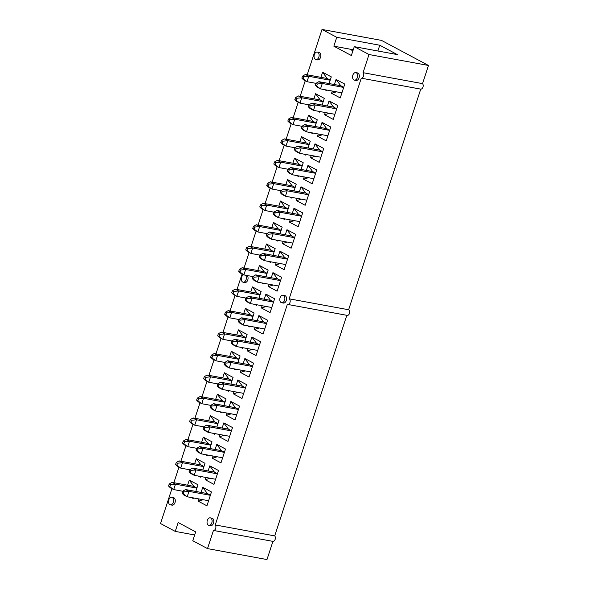 <?xml version="1.0" encoding="UTF-8"?>
<svg xmlns="http://www.w3.org/2000/svg" width="589" height="589" viewBox="0 0 589 589"><rect width="100%" height="100%" fill="white"/><g stroke="black" fill="none" stroke-linecap="round" stroke-linejoin="round"><path stroke-width="0.88" d="M208.602 500.724L187.184 496.777L183.312 493.906L183.982 491.874L188.951 491.373L187.184 496.777L183.783 494.966L182.038 493.221L183.312 493.906M210.376 495.312L188.951 491.373L185.557 489.555L182.7 491.197L182.038 493.221M183.982 491.874L182.7 491.197M185.557 489.555L207.394 493.575L202.763 487.317L211.466 491.962L206.938 505.818L198.228 501.173L198.957 498.942M182.693 491.241L173.696 489.584L169.831 486.713L170.493 484.681L175.463 484.173L173.696 489.584L170.302 487.773L168.557 486.028L169.831 486.713M196.888 488.119L175.463 484.173L172.069 482.362L169.22 484.003L168.557 486.028M170.493 484.681L169.22 484.003M172.069 482.362L193.906 486.381L189.275 480.123L197.985 484.769L195.798 491.44M189.71 469.772L180.713 468.115L176.847 465.244L177.51 463.212L182.48 462.711L180.713 468.115L177.318 466.304L175.574 464.559L176.847 465.244M203.904 466.65L182.48 462.711L179.085 460.892L176.236 462.534L175.574 464.559M177.51 463.212L176.236 462.534M179.085 460.892L200.923 464.912L196.292 458.654L205.001 463.3L202.815 469.978M196.726 448.303L187.729 446.646L183.864 443.775L184.526 441.743L189.496 441.242L187.729 446.646L184.335 444.835L182.59 443.097L183.864 443.775M210.921 445.181L189.496 441.242L186.102 439.431L183.253 441.065L182.59 443.097M184.526 441.743L183.253 441.065M186.102 439.431L207.939 443.443L203.308 437.185L212.018 441.831L209.831 448.509M215.626 479.255L194.201 475.308L190.328 472.437L190.998 470.405L195.968 469.904L194.201 475.308L190.799 473.497L189.054 471.76L190.328 472.437M217.393 473.843L195.968 469.904L192.574 468.093L189.717 469.727L189.054 471.76M190.998 470.405L189.717 469.727M192.574 468.093L214.411 472.106L209.78 465.847L218.482 470.493L213.954 484.357L205.244 479.711L205.973 477.48M222.642 457.786L201.217 453.847L197.352 450.968L198.014 448.943L202.984 448.435L201.217 453.847L197.823 452.028L196.071 450.291L197.352 450.968M224.409 452.374L202.984 448.435L199.59 446.624L196.733 448.258L196.071 450.291M198.014 448.943L196.733 448.258M199.59 446.624L221.427 450.644L216.796 444.378L225.499 449.024L220.971 462.888L212.261 458.242L212.99 456.011M203.742 426.834L194.745 425.184L190.88 422.306L191.543 420.281L196.512 419.773L194.745 425.184L191.351 423.366L189.606 421.628L190.88 422.306M217.937 423.712L196.512 419.773L193.118 417.962L190.269 419.596L189.606 421.628M191.543 420.281L190.269 419.596M193.118 417.962L214.956 421.982L210.325 415.716L219.034 420.362L216.848 427.04M229.658 436.316L208.234 432.378L204.368 429.499L205.031 427.474L210.001 426.966L208.234 432.378L204.839 430.566L203.087 428.821L204.368 429.499M231.425 430.905L210.001 426.966L206.606 425.155L203.757 426.797L203.087 428.821M205.031 427.474L203.757 426.797M206.606 425.155L228.444 429.175L223.813 422.909L232.515 427.555L227.987 441.419L219.277 436.773L220.006 434.542M210.759 405.372L201.762 403.715L197.897 400.837L198.559 398.812L203.529 398.304L201.762 403.715L198.368 401.904L196.623 400.159L197.897 400.837M224.954 402.243L203.529 398.304L200.135 396.493L197.286 398.135L196.623 400.159M198.559 398.812L197.286 398.135M200.135 396.493L221.972 400.513L217.341 394.247L226.051 398.893L223.864 405.571M236.675 414.847L215.25 410.908L211.385 408.037L212.047 406.005L217.017 405.497L215.25 410.908L211.856 409.097L210.104 407.352L211.385 408.037M238.442 409.443L217.017 405.497L213.623 403.686L210.774 405.328L210.104 407.352M212.047 406.005L210.774 405.328M213.623 403.686L235.46 407.706L230.829 401.448L239.532 406.093L235.004 419.95L226.294 415.304L227.023 413.073M217.775 383.903L208.778 382.246L204.913 379.375L205.576 377.343L210.545 376.835L208.778 382.246L205.384 380.435L203.639 378.69L204.913 379.375M231.97 380.781L210.545 376.835L207.151 375.024L204.302 376.666L203.639 378.69M205.576 377.343L204.302 376.666M207.151 375.024L228.988 379.044L224.357 372.785L233.067 377.431L230.881 384.102M224.792 362.434L215.795 360.777L211.93 357.906L212.592 355.874L217.562 355.373L215.795 360.777L212.401 358.966L210.656 357.221L211.93 357.906M238.987 359.312L217.562 355.373L214.168 353.555L211.318 355.196L210.656 357.221M212.592 355.874L211.318 355.196M214.168 353.555L236.005 357.575L231.374 351.316L240.084 355.962L237.897 362.64M243.691 393.386L222.267 389.439L218.401 386.568L219.064 384.536L224.034 384.035L222.267 389.439L218.872 387.628L217.127 385.883L218.401 386.568M245.458 387.974L224.034 384.035L220.639 382.217L217.79 383.859L217.127 385.883M219.064 384.536L217.79 383.859M220.639 382.217L242.477 386.237L237.846 379.979L246.555 384.624L242.02 398.481L233.31 393.835L234.039 391.611M250.708 371.917L229.283 367.97L225.418 365.099L226.08 363.067L231.05 362.566L229.283 367.97L225.889 366.159L224.144 364.422L225.418 365.099M252.475 366.505L231.05 362.566L227.656 360.755L224.807 362.39L224.144 364.422M226.08 363.067L224.807 362.39M227.656 360.755L249.493 364.768L244.862 358.51L253.572 363.155L249.037 377.019L240.327 372.373L241.056 370.142M231.808 340.965L222.811 339.316L218.946 336.437L219.609 334.412L224.586 333.904L222.811 339.316L219.417 337.497L217.672 335.759L218.946 336.437M246.003 337.843L224.586 333.904L221.184 332.093L218.335 333.727L217.672 335.759M219.609 334.412L218.335 333.727M221.184 332.093L243.021 336.105L238.39 329.847L247.1 334.493L244.914 341.171M257.724 350.448L236.299 346.509L232.434 343.63L233.097 341.605L238.066 341.097L236.299 346.509L232.905 344.69L231.16 342.953L232.434 343.63M259.491 345.036L238.066 341.097L234.672 339.286L231.823 340.921L231.16 342.953M233.097 341.605L231.823 340.921M234.672 339.286L256.509 343.306L251.878 337.041L260.588 341.686L256.053 355.55L247.343 350.904L248.072 348.673M238.825 319.496L229.828 317.846L225.962 314.968L226.625 312.943L231.602 312.435L229.828 317.846L226.434 316.035L224.689 314.29L225.962 314.968M253.02 316.374L231.602 312.435L228.201 310.624L225.351 312.258L224.689 314.29M226.625 312.943L225.351 312.258M228.201 310.624L250.038 314.644L245.407 308.378L254.117 313.024L251.93 319.702M245.841 298.034L236.844 296.377L232.979 293.499L233.642 291.474L238.619 290.966L236.844 296.377L233.45 294.566L231.705 292.821L232.979 293.499M260.036 294.912L238.619 290.966L235.217 289.155L232.368 290.797L231.705 292.821M233.642 291.474L232.368 290.797M235.217 289.155L257.054 293.175L252.423 286.909L261.133 291.555L258.946 298.233M252.858 276.565L243.861 274.908L239.995 272.037L240.658 270.005L245.635 269.497L243.861 274.908L240.467 273.097L238.722 271.352L239.995 272.037M267.053 273.443L245.635 269.497L242.234 267.686L239.384 269.328L238.722 271.352M240.658 270.005L239.384 269.328M242.234 267.686L264.071 271.706L259.44 265.448L268.15 270.093L265.963 276.764M259.874 255.096L250.877 253.439L247.012 250.568L247.674 248.536L252.652 248.035L250.877 253.439L247.483 251.628L245.738 249.891L247.012 250.568M274.069 251.974L252.652 248.035L249.25 246.217L246.401 247.859L245.738 249.891M247.674 248.536L246.401 247.859M249.25 246.217L271.087 250.237L266.456 243.979L275.166 248.624L272.979 255.302M266.891 233.627L257.901 231.978L254.028 229.099L254.691 227.074L259.668 226.566L257.901 231.978L254.5 230.159L252.755 228.422L254.028 229.099M281.086 230.505L259.668 226.566L256.267 224.755L253.417 226.39L252.755 228.422M254.691 227.074L253.417 226.39M256.267 224.755L278.104 228.768L273.473 222.509L282.183 227.155L279.996 233.833M273.907 212.158L264.917 210.509L261.045 207.63L261.707 205.605L266.684 205.097L264.917 210.509L261.516 208.697L259.771 206.953L261.045 207.63M288.102 209.036L266.684 205.097L263.283 203.286L260.434 204.92L259.771 206.953M261.707 205.605L260.434 204.92M263.283 203.286L285.12 207.306L280.489 201.04L289.199 205.686L287.02 212.364M280.924 190.696L271.934 189.04L268.061 186.161L268.724 184.136L273.701 183.628L271.934 189.04L268.532 187.228L266.788 185.483L268.061 186.161M295.118 187.574L273.701 183.628L270.299 181.817L267.45 183.459L266.788 185.483M268.724 184.136L267.45 183.459M270.299 181.817L292.144 185.837L287.506 179.579L296.215 184.217L294.036 190.895M287.94 169.227L278.95 167.57L275.078 164.699L275.74 162.667L280.717 162.159L278.95 167.57L275.549 165.759L273.804 164.014L275.078 164.699M302.135 166.105L280.717 162.159L277.316 160.348L274.467 161.99L273.804 164.014M275.74 162.667L274.467 161.99M277.316 160.348L299.16 164.368L294.522 158.11L303.232 162.755L301.053 169.426M294.956 147.758L285.967 146.101L282.094 143.23L282.757 141.198L287.734 140.697L285.967 146.101L282.565 144.29L280.82 142.553L282.094 143.23M309.151 144.636L287.734 140.697L284.332 138.879L281.483 140.521L280.82 142.553M282.757 141.198L281.483 140.521M284.332 138.879L306.177 142.899L301.539 136.641L310.248 141.286L308.069 147.964M301.973 126.289L292.983 124.64L289.111 121.761L289.773 119.736L294.75 119.228L292.983 124.64L289.582 122.821L287.837 121.084L289.111 121.761M316.168 123.167L294.75 119.228L291.349 117.417L288.5 119.052L287.837 121.084M289.773 119.736L288.5 119.052M291.349 117.417L313.193 121.43L308.555 115.172L317.265 119.817L315.086 126.495M308.989 104.82L300 103.171L296.127 100.292L296.79 98.267L301.767 97.759L300 103.171L296.598 101.36L294.853 99.615L296.127 100.292M323.184 101.698L301.767 97.759L298.365 95.948L295.516 97.583L294.853 99.615M296.79 98.267L295.516 97.583M298.365 95.948L320.21 99.968L315.571 93.703L324.281 98.348L322.102 105.026M316.006 83.358L307.016 81.702L303.144 78.823L303.806 76.798L308.783 76.29L307.016 81.702L303.615 79.89L301.87 78.146L303.144 78.823M330.201 80.237L308.783 76.29L305.382 74.479L302.532 76.121L301.87 78.146M303.806 76.798L302.532 76.121M305.382 74.479L327.226 78.499L322.588 72.241L331.298 76.879L329.118 83.557M264.741 328.979L243.316 325.04L239.451 322.161L240.113 320.136L245.083 319.628L243.316 325.04L239.922 323.228L238.177 321.484L239.451 322.161M266.508 323.567L245.083 319.628L241.689 317.817L238.839 319.459L238.177 321.484M240.113 320.136L238.839 319.459M241.689 317.817L263.526 321.837L258.895 315.571L267.605 320.217L263.069 334.081L254.36 329.435L255.096 327.204M271.757 307.51L250.332 303.571L246.467 300.699L247.13 298.667L252.099 298.159L250.332 303.571L246.938 301.759L245.193 300.015L246.467 300.699M273.524 302.105L252.099 298.159L248.705 296.348L245.856 297.99L245.193 300.015M247.13 298.667L245.856 297.99M248.705 296.348L270.542 300.368L265.911 294.11L274.621 298.756L270.086 312.612L261.383 307.966L262.112 305.735M278.774 286.048L257.349 282.102L253.484 279.23L254.146 277.198L259.116 276.697L257.349 282.102L253.955 280.29L252.21 278.545L253.484 279.23M280.541 280.636L259.116 276.697L255.722 274.879L252.872 276.521L252.21 278.545M254.146 277.198L252.872 276.521M255.722 274.879L277.559 278.899L272.928 272.641L281.638 277.286L277.102 291.143L268.4 286.497L269.129 284.273M285.79 264.579L264.365 260.632L260.5 257.761L261.163 255.729L266.132 255.228L264.365 260.632L260.971 258.821L259.226 257.084L260.5 257.761M287.557 259.167L266.132 255.228L262.738 253.417L259.889 255.052L259.226 257.084M261.163 255.729L259.889 255.052M262.738 253.417L284.575 257.43L279.944 251.172L288.654 255.817L284.119 269.681L275.416 265.035L276.145 262.804M292.807 243.11L271.382 239.171L267.516 236.292L268.179 234.267L273.156 233.759L271.382 239.171L267.988 237.352L266.243 235.615L267.516 236.292M294.574 237.698L273.156 233.759L269.755 231.948L266.905 233.583L266.243 235.615M268.179 234.267L266.905 233.583M269.755 231.948L291.592 235.968L286.961 229.703L295.671 234.348L291.135 248.212L282.433 243.566L283.162 241.335M299.823 221.641L278.398 217.702L274.533 214.823L275.196 212.798L280.173 212.29L278.398 217.702L275.004 215.891L273.259 214.146L274.533 214.823M301.59 216.229L280.173 212.29L276.771 210.479L273.922 212.121L273.259 214.146M275.196 212.798L273.922 212.121M276.771 210.479L298.608 214.499L293.977 208.234L302.687 212.879L298.152 226.743L289.449 222.097L290.178 219.866M306.84 200.172L285.415 196.233L281.549 193.361L282.212 191.329L287.189 190.821L285.415 196.233L282.021 194.422L280.276 192.677L281.549 193.361M308.607 194.768L287.189 190.821L283.788 189.01L280.938 190.652L280.276 192.677M282.212 191.329L280.938 190.652M283.788 189.01L305.625 193.03L300.994 186.772L309.704 191.418L305.168 205.274L296.466 200.628L297.195 198.397M313.856 178.71L292.431 174.764L288.566 171.892L289.228 169.86L294.206 169.36L292.431 174.764L289.037 172.952L287.292 171.208L288.566 171.892M315.623 173.299L294.206 169.36L290.804 167.541L287.955 169.183L287.292 171.208M289.228 169.86L287.955 169.183M290.804 167.541L312.641 171.561L308.01 165.303L316.72 169.949L312.185 183.805L303.482 179.166L304.211 176.936M320.872 157.241L299.448 153.302L295.582 150.423L296.245 148.399L301.222 147.891L299.448 153.302L296.053 151.483L294.309 149.746L295.582 150.423M322.639 151.829L301.222 147.891L297.82 146.079L294.971 147.714L294.309 149.746M296.245 148.399L294.971 147.714M297.82 146.079L319.658 150.092L315.027 143.834L323.736 148.48L319.201 162.343L310.499 157.697L311.228 155.467M327.889 135.772L306.471 131.833L302.599 128.954L303.261 126.929L308.238 126.421L306.471 131.833L303.07 130.022L301.325 128.277L302.599 128.954M329.656 130.36L308.238 126.421L304.837 124.61L301.988 126.245L301.325 128.277M303.261 126.929L301.988 126.245M304.837 124.61L326.674 128.63L322.043 122.365L330.753 127.01L326.225 140.874L317.515 136.228L318.244 133.998M334.905 114.303L313.488 110.364L309.615 107.485L310.278 105.46L315.255 104.952L313.488 110.364L310.086 108.553L308.341 106.808L309.615 107.485M336.672 108.899L315.255 104.952L311.853 103.141L309.004 104.783L308.341 106.808M310.278 105.46L309.004 104.783M311.853 103.141L333.691 107.161L329.06 100.896L337.769 105.541L333.241 119.405L324.532 114.759L325.261 112.528M341.922 92.834L320.504 88.895L316.632 86.023L317.294 83.991L322.271 83.483L320.504 88.895L317.103 87.084L315.358 85.339L316.632 86.023M343.689 87.43L322.271 83.483L318.87 81.672L316.021 83.314L315.358 85.339M317.294 83.991L316.021 83.314M318.87 81.672L340.714 85.692L336.076 79.434L344.786 84.08L340.258 97.936L331.548 93.29L332.277 91.059M315.91 59.592L317.589 59.901A3.821 2.489 -79.6 0 0 320.644 56.971A3.821 2.489 -79.6 0 0 319.452 52.546A3.821 2.489 -79.6 0 0 318.973 52.377L317.294 52.068A3.821 2.489 100.4 0 1 317.773 52.237A3.821 2.489 100.4 0 1 318.966 56.662A3.821 2.489 100.4 0 1 315.91 59.592A3.821 2.489 100.4 0 1 314.151 55.381A3.821 2.489 100.4 0 1 317.294 52.068M354.401 80.126L356.087 80.435A3.821 2.489 -79.6 0 0 359.143 77.505A3.821 2.489 -79.6 0 0 357.95 73.088A3.821 2.489 -79.6 0 0 357.471 72.918L355.785 72.609A3.821 2.489 100.4 0 1 356.271 72.778A3.821 2.489 100.4 0 1 357.457 77.196A3.821 2.489 100.4 0 1 354.401 80.126A3.821 2.489 100.4 0 1 352.649 75.915A3.821 2.489 100.4 0 1 355.785 72.609M245.466 275.203A3.821 2.489 100.4 0 1 246.084 279.679A3.821 2.489 100.4 0 1 243.147 282.212L244.825 282.521A3.821 2.489 -79.6 0 0 247.763 279.989A3.821 2.489 -79.6 0 0 247.152 275.512M281.638 302.746L283.324 303.055A3.821 2.489 -79.6 0 0 286.379 300.125A3.821 2.489 -79.6 0 0 285.186 295.707A3.821 2.489 -79.6 0 0 284.708 295.538L283.022 295.229A3.821 2.489 100.4 0 1 283.508 295.398A3.821 2.489 100.4 0 1 284.701 299.816A3.821 2.489 100.4 0 1 281.638 302.746A3.821 2.489 100.4 0 1 279.885 298.535A3.821 2.489 100.4 0 1 283.022 295.229M170.383 504.832L172.062 505.141A3.821 2.489 -79.6 0 0 175.117 502.211A3.821 2.489 -79.6 0 0 173.924 497.793A3.821 2.489 -79.6 0 0 173.446 497.624L171.767 497.315A3.821 2.489 100.4 0 1 172.246 497.484A3.821 2.489 100.4 0 1 173.438 501.902A3.821 2.489 100.4 0 1 170.383 504.832A3.821 2.489 100.4 0 1 168.623 500.621A3.821 2.489 100.4 0 1 171.767 497.315M208.874 525.366L210.56 525.675A3.821 2.489 -79.6 0 0 213.616 522.745A3.821 2.489 -79.6 0 0 212.423 518.327A3.821 2.489 -79.6 0 0 211.944 518.158L210.258 517.849A3.821 2.489 100.4 0 1 210.744 518.018A3.821 2.489 100.4 0 1 211.937 522.436A3.821 2.489 100.4 0 1 208.874 525.366A3.821 2.489 100.4 0 1 207.122 521.155A3.821 2.489 100.4 0 1 210.258 517.849M326.983 90.088L326.77 90.743L324.782 89.683M320.924 77.336L322.588 72.241M312.95 133.026L312.737 133.681L310.749 132.621M306.891 120.274L308.555 115.172M298.917 175.956L298.704 176.612L296.716 175.551M292.858 163.212L294.522 158.11M284.885 218.894L284.671 219.55L282.683 218.49M278.825 206.143L280.489 201.04M270.852 261.825L270.631 262.48L268.643 261.42M264.792 249.081L266.456 243.979M256.819 304.763L256.598 305.419L254.61 304.358M250.759 292.011L252.423 286.909M242.778 347.701L242.565 348.357L240.577 347.296M236.719 334.95L238.39 329.847M228.746 390.632L228.532 391.287L226.544 390.227M222.686 377.888L224.357 372.785M214.713 433.57L214.499 434.226L212.511 433.165M208.653 420.818L210.325 415.716M200.68 476.501L200.466 477.156L198.478 476.096M194.62 463.757L196.292 458.654M377.873 51L379.758 45.22L397.281 54.571L354.269 46.656L369.008 54.519L363.067 72.69A3.026 1.966 100.4 0 1 363.494 76.143A3.026 1.966 100.4 0 1 361.271 78.182L289.155 298.814A2.923 1.907 100.4 0 1 290.068 302.201A2.923 1.907 100.4 0 1 287.734 304.439A2.923 1.907 100.4 0 1 287.366 304.307L215.25 524.946A3.026 1.966 100.4 0 1 215.677 528.399A3.026 1.966 100.4 0 1 213.454 530.439L207.512 548.609L266.986 559.55L272.928 541.379L213.454 530.439M354.269 46.656L351.375 55.528L333.853 46.185L336.753 37.313L322.014 29.45L307.186 74.81M305.242 80.759L300.169 96.279M298.225 102.228L293.153 117.748M291.209 123.69L286.136 139.218M284.192 145.159L279.12 160.679M277.176 166.628L272.103 182.148M270.16 188.097L265.087 203.617M263.143 209.566L258.07 225.086M256.127 231.028L251.054 246.555M249.11 252.497L244.037 268.017M242.094 273.966L237.021 289.486M235.077 295.435L230.004 310.955M228.061 316.904L222.988 332.424M221.044 338.366L215.972 353.893M214.028 359.835L208.955 375.355M207.011 381.304L201.939 396.824M199.995 402.773L194.922 418.293M192.978 424.242L187.906 439.762M185.962 445.704L180.889 461.224M178.946 467.173L173.873 482.693M171.929 488.642L160.525 523.54L175.257 531.403L178.158 522.524L195.681 531.874L192.78 540.746L207.512 548.609M327.396 105.998L329.06 100.896M313.363 148.936L315.027 143.834M299.33 191.874L300.994 186.772M285.29 234.805L286.961 229.703M271.257 277.743L272.928 272.641M257.224 320.674L258.895 315.571M243.191 363.612L244.862 358.51M229.158 406.543L230.829 401.448M215.125 449.481L216.796 444.378M201.092 492.419L202.763 487.317M208.108 470.95L209.78 465.847M222.141 428.012L223.813 422.909M236.174 385.081L237.846 379.979M250.207 342.143L251.878 337.041M264.24 299.205L265.911 294.11M278.273 256.274L279.944 251.172M292.313 213.336L293.977 208.234M306.346 170.405L308.01 165.303M320.379 127.467L322.043 122.365M334.412 84.536L336.076 79.434M193.663 497.97L193.45 498.625L191.462 497.565M187.604 485.218L189.275 480.123M207.696 455.039L207.483 455.695L205.495 454.634M201.637 442.287L203.308 437.185M221.729 412.101L221.516 412.756L219.528 411.696M215.67 399.349L217.341 394.247M235.762 369.163L235.548 369.818L233.561 368.758M229.703 356.419L231.374 351.316M249.802 326.232L249.581 326.888L247.594 325.827M243.743 313.481L245.407 308.378M263.835 283.294L263.614 283.95L261.626 282.889M257.776 270.55L259.44 265.448M277.868 240.364L277.655 241.019L275.667 239.959M271.809 227.612L273.473 222.509M291.901 197.425L291.688 198.081L289.7 197.02M285.842 184.674L287.506 179.579M305.934 154.487L305.72 155.143L303.733 154.082M299.875 141.743L301.539 136.641M319.967 111.557L319.753 112.212L317.765 111.152M313.908 98.805L315.571 93.703M215.25 524.946L274.717 535.887L346.818 315.306M289.155 298.814L348.629 309.755L420.745 89.123L361.271 78.182M363.067 72.69L422.541 83.631L428.475 65.46L369.008 54.519M428.475 65.46L381.488 40.391L322.014 29.45M194.664 534.974L175.257 531.403M353.26 49.756L333.853 46.185M422.541 83.631A3.026 1.966 100.4 0 1 422.968 87.084A3.026 1.966 100.4 0 1 420.745 89.123M352.907 50.831L349.638 49.093M379.758 45.22L336.753 37.313M343.733 87.305L340.714 85.692M336.717 108.774L333.691 107.161M329.7 130.235L326.674 128.63M322.684 151.704L319.658 150.092M315.667 173.173L312.641 171.561M308.651 194.642L305.625 193.03M301.634 216.111L298.608 214.499M294.618 237.573L291.592 235.968M287.594 259.042L284.575 257.43M280.578 280.511L277.559 278.899M273.561 301.98L270.542 300.368M266.545 323.449L263.526 321.837M259.528 344.911L256.509 343.306M252.512 366.38L249.493 364.768M245.495 387.849L242.477 386.237M238.479 409.318L235.46 407.706M231.462 430.787L228.444 429.175M224.446 452.249L221.427 450.644M217.429 473.718L214.411 472.106M210.413 495.187L207.394 493.575M274.717 535.887A3.026 1.966 100.4 0 1 275.151 539.34A3.026 1.966 100.4 0 1 272.928 541.379M348.629 309.755A2.923 1.907 100.4 0 1 349.542 313.142A2.923 1.907 100.4 0 1 347.201 315.38L287.734 304.439M198.228 501.173L203.153 499.715M205.244 479.711L210.17 478.246M212.261 458.242L217.186 456.784M219.277 436.773L224.203 435.315M226.294 415.304L231.219 413.846M233.31 393.835L238.236 392.377M240.327 372.373L245.252 370.915M247.343 350.904L252.269 349.446M254.36 329.435L259.285 327.977M261.383 307.966L266.302 306.508M268.4 286.497L273.318 285.039M275.416 265.035L280.335 263.577M282.433 243.566L287.351 242.108M289.449 222.097L294.367 220.639M296.466 200.628L301.384 199.17M303.482 179.166L308.4 177.701M310.499 157.697L315.417 156.24M317.515 136.228L322.433 134.771M324.532 114.759L329.457 113.302M331.548 93.29L336.474 91.832M196.925 487.994L193.906 486.381M203.941 466.525L200.923 464.912M210.958 445.056L207.939 443.443M217.974 423.587L214.956 421.982M224.991 402.125L221.972 400.513M232.007 380.656L228.988 379.044M239.024 359.187L236.005 357.575M246.047 337.718L243.021 336.105M253.064 316.249L250.038 314.644M260.08 294.787L257.054 293.175M267.097 273.318L264.071 271.706M274.113 251.849L271.087 250.237M281.13 230.38L278.104 228.768M288.146 208.911L285.12 207.306M295.163 187.449L292.144 185.837M302.179 165.98L299.16 164.368M309.196 144.511L306.177 142.899M316.212 123.042L313.193 121.43M323.228 101.573L320.21 99.968M330.245 80.111L327.226 78.499M243.147 282.212A3.821 2.489 100.4 0 1 241.306 278.685A3.821 2.489 100.4 0 1 243.618 274.776"/></g></svg>
